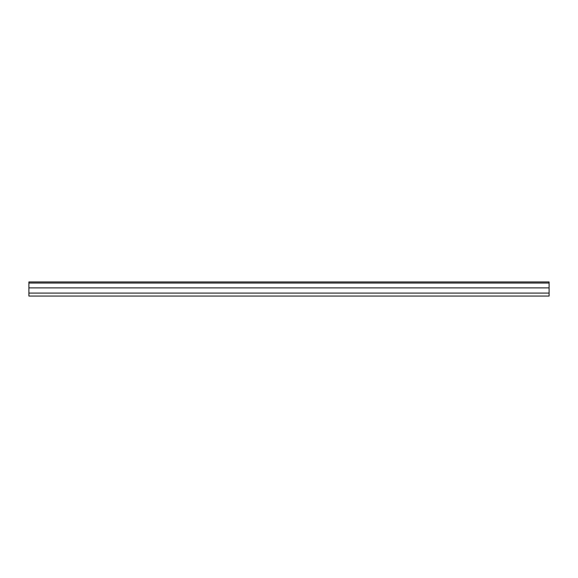 <?xml version="1.0" encoding="UTF-8"?>
<svg xmlns="http://www.w3.org/2000/svg" width="578" height="578" viewBox="0 0 578 578"><rect width="100%" height="100%" fill="white"/><g stroke="black" fill="none" stroke-linecap="round" stroke-linejoin="round"><path stroke-width="0.87" d="M549.1 281.941L549.1 296.059L28.9 296.059L28.9 281.941L549.1 281.941M549.1 293.089L28.9 293.089M549.1 287.887L28.9 287.887M549.1 283.054L28.9 283.054"/></g></svg>
